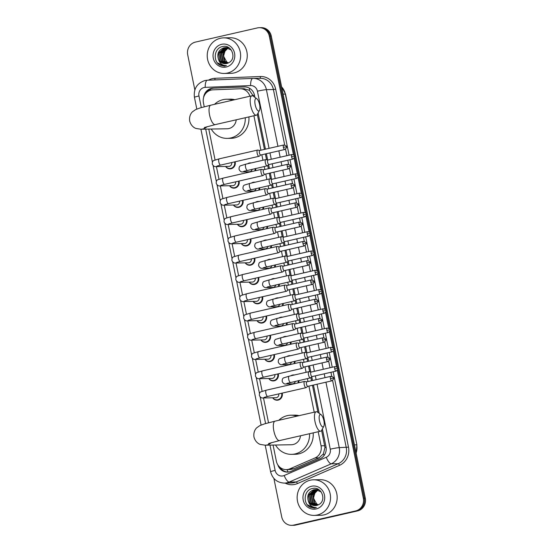 <?xml version="1.0" encoding="UTF-8"?>
<svg xmlns="http://www.w3.org/2000/svg" width="553" height="553" viewBox="0 0 553 553"><rect width="100%" height="100%" fill="white"/><g stroke="black" fill="none" stroke-linecap="round" stroke-linejoin="round"><path stroke-width="0.83" d="M247.613 163.757A5.696 5.343 89 0 1 249.334 163.004A5.696 5.343 89 0 1 250.371 162.879A5.696 5.343 89 0 1 251.2 162.935M255.811 168.451A5.696 5.343 89 0 1 255.417 170.739M251.532 183.036A5.696 5.343 89 0 1 253.26 182.283A5.696 5.343 89 0 1 254.297 182.158A5.696 5.343 89 0 1 255.12 182.214M259.737 187.73A5.696 5.343 89 0 1 259.343 190.011M255.458 202.315A5.696 5.343 89 0 1 257.18 201.562A5.696 5.343 89 0 1 258.216 201.437A5.696 5.343 89 0 1 259.046 201.492M263.657 207.009A5.696 5.343 89 0 1 263.263 209.29M259.378 221.594A5.696 5.343 89 0 1 261.106 220.841A5.696 5.343 89 0 1 262.136 220.716A5.696 5.343 89 0 1 262.965 220.771M267.576 226.288A5.696 5.343 89 0 1 267.182 228.569M263.297 240.866A5.696 5.343 89 0 1 265.025 240.12A5.696 5.343 89 0 1 266.062 239.995A5.696 5.343 89 0 1 266.892 240.05M271.502 245.567A5.696 5.343 89 0 1 271.108 247.848M267.223 260.145A5.696 5.343 89 0 1 268.945 259.398A5.696 5.343 89 0 1 269.982 259.274A5.696 5.343 89 0 1 270.811 259.329M275.422 264.846A5.696 5.343 89 0 1 275.028 267.127M271.143 279.424A5.696 5.343 89 0 1 272.871 278.677A5.696 5.343 89 0 1 273.908 278.553A5.696 5.343 89 0 1 274.73 278.608M279.348 284.124A5.696 5.343 89 0 1 278.954 286.406M275.069 298.703A5.696 5.343 89 0 1 276.79 297.956A5.696 5.343 89 0 1 277.827 297.832A5.696 5.343 89 0 1 278.657 297.88M283.267 303.403A5.696 5.343 89 0 1 282.873 305.685M278.989 317.982A5.696 5.343 89 0 1 280.717 317.235A5.696 5.343 89 0 1 281.747 317.104A5.696 5.343 89 0 1 282.576 317.159M287.187 322.675A5.696 5.343 89 0 1 286.793 324.964M282.908 337.261A5.696 5.343 89 0 1 284.636 336.514A5.696 5.343 89 0 1 285.673 336.383A5.696 5.343 89 0 1 286.502 336.438M291.113 341.954A5.696 5.343 89 0 1 290.719 344.243M286.834 356.54A5.696 5.343 89 0 1 288.555 355.793A5.696 5.343 89 0 1 289.592 355.662A5.696 5.343 89 0 1 290.422 355.717M295.032 361.233A5.696 5.343 89 0 1 294.638 363.521M290.754 375.819A5.696 5.343 89 0 1 292.482 375.065A5.696 5.343 89 0 1 293.519 374.941A5.696 5.343 89 0 1 294.341 374.996M298.959 380.512A5.696 5.343 89 0 1 298.565 382.8M246.908 219.603A5.696 5.343 89 0 1 242.864 226.578A5.696 5.343 89 0 1 241.827 226.709A5.696 5.343 89 0 1 237.368 224.29M250.834 238.882A5.696 5.343 89 0 1 246.79 245.857A5.696 5.343 89 0 1 245.753 245.981A5.696 5.343 89 0 1 241.288 243.569M254.753 258.161A5.696 5.343 89 0 1 250.709 265.136A5.696 5.343 89 0 1 249.673 265.26A5.696 5.343 89 0 1 245.214 262.848M258.673 277.44A5.696 5.343 89 0 1 254.629 284.415A5.696 5.343 89 0 1 253.599 284.539A5.696 5.343 89 0 1 249.133 282.127M242.988 200.324A5.696 5.343 89 0 1 238.944 207.299A5.696 5.343 89 0 1 237.908 207.43A5.696 5.343 89 0 1 233.449 205.011M235.143 161.773A5.696 5.343 89 0 1 231.099 168.748A5.696 5.343 89 0 1 230.062 168.872A5.696 5.343 89 0 1 225.603 166.453M239.062 181.052A5.696 5.343 89 0 1 235.018 188.02A5.696 5.343 89 0 1 233.988 188.151A5.696 5.343 89 0 1 229.523 185.732M262.599 296.719A5.696 5.343 89 0 1 258.555 303.694A5.696 5.343 89 0 1 257.518 303.818A5.696 5.343 89 0 1 253.06 301.406M266.518 315.998A5.696 5.343 89 0 1 262.475 322.973A5.696 5.343 89 0 1 261.438 323.097A5.696 5.343 89 0 1 256.979 320.685M270.445 335.277A5.696 5.343 89 0 1 266.401 342.252A5.696 5.343 89 0 1 265.364 342.376A5.696 5.343 89 0 1 260.905 339.964M274.364 354.556A5.696 5.343 89 0 1 270.32 361.531A5.696 5.343 89 0 1 269.283 361.655A5.696 5.343 89 0 1 264.825 359.236M278.283 373.835A5.696 5.343 89 0 1 274.247 380.81A5.696 5.343 89 0 1 273.21 380.934A5.696 5.343 89 0 1 268.744 378.515M282.21 393.114A5.696 5.343 89 0 1 278.166 400.089A5.696 5.343 89 0 1 277.129 400.213A5.696 5.343 89 0 1 272.67 397.794M249.887 96.236A10.68 10.023 -91 0 0 240.154 88.77A10.68 10.023 -91 0 0 239.94 88.777L212.829 89.842A10.68 10.023 -91 0 0 211.094 90.077A10.68 10.023 -91 0 0 203.428 102.754L204.244 106.777M253.661 96.457L249.424 90.339L243.935 88.708M273.071 445.054L276.348 461.167A10.68 10.023 -91 0 0 286.323 469.601L290.214 469.538L293.926 468.75L319.04 457.87L323.387 453.902L324.957 447.495L321.611 430.358M317.968 412.448L312.445 385.282M311.519 380.747L310.869 377.54M309.701 371.796L308.519 366.003M307.599 361.468L306.95 358.261M305.781 352.517L304.599 346.724M303.673 342.189L303.023 338.982M301.855 333.238L300.68 327.445M299.754 322.911L299.104 319.703M297.936 313.959L296.754 308.166M295.834 303.632L295.178 300.424M294.009 294.68L292.834 288.887M291.908 284.353L291.258 281.145M290.09 275.408L288.908 269.608M287.989 265.074L287.339 261.873M286.164 256.129L284.989 250.329M284.062 245.795L283.413 242.594M282.244 236.85L281.069 231.057M280.143 226.516L279.493 223.315M278.325 217.571L277.143 211.778M276.224 207.237L275.567 204.036M274.399 198.292L273.223 192.499M272.297 187.965L271.647 184.757M270.479 179.013L269.297 173.22M268.378 168.686L267.721 165.478M266.553 159.734L265.378 153.941M264.452 149.407L257.332 114.388M286.323 469.601A10.68 10.023 -91 0 0 289.931 468.82L315.051 457.939A10.68 10.023 -91 0 0 321.051 445.801L318.189 431.734M314.215 412.199L308.899 386.091M307.98 381.556L307.371 378.591M306.099 372.307L304.98 366.812M304.053 362.277L303.452 359.312M302.173 353.028L301.06 347.533M300.134 342.998L299.532 340.033M298.254 333.749L297.134 328.254M296.214 323.719L295.606 320.754M294.327 314.47L293.214 308.975M292.288 304.44L291.687 301.475M290.408 295.191L289.288 289.703M288.369 285.161L287.76 282.196M286.489 275.919L285.369 270.424M284.442 265.882L283.841 262.917M282.562 256.64L281.442 251.145M280.523 246.61L279.922 243.638M278.643 237.361L277.523 231.866M276.604 227.331L275.995 224.359M274.717 218.082L273.604 212.587M272.677 208.052L272.076 205.08M270.797 198.804L269.677 193.308M268.758 188.773L268.15 185.801M266.878 179.525L265.758 174.029M264.832 169.494L264.23 166.522M262.952 160.246L261.832 154.75M260.912 150.216L253.903 115.764M208.785 129.084L215.062 159.955M216.417 166.612L218.988 179.234M220.343 185.891L222.907 198.513M224.262 205.17L226.834 217.792M228.182 224.449L230.753 237.071M232.108 243.721L234.672 256.343M236.027 263L238.599 275.622M239.954 282.279L242.518 294.901M243.873 301.558L246.444 314.18M247.799 320.837L250.364 333.459M251.719 340.116L254.283 352.738M255.638 359.395L258.21 372.017M259.564 378.674L262.129 391.296M263.484 397.953L268.53 422.748M246.797 172.709A5.696 5.343 89 0 1 246.106 171.852M250.723 191.988A5.696 5.343 89 0 1 250.025 191.131M254.643 211.267A5.696 5.343 89 0 1 253.951 210.41M258.569 230.539A5.696 5.343 89 0 1 257.871 229.689M262.488 249.818A5.696 5.343 89 0 1 261.797 248.968M266.415 269.097A5.696 5.343 89 0 1 265.716 268.246M270.334 288.376A5.696 5.343 89 0 1 269.636 287.525M274.253 307.655A5.696 5.343 89 0 1 273.562 306.797M278.18 326.934A5.696 5.343 89 0 1 277.482 326.076M282.099 346.213A5.696 5.343 89 0 1 281.408 345.355M286.025 365.492A5.696 5.343 89 0 1 285.327 364.634M289.945 384.77A5.696 5.343 89 0 1 289.247 383.913M254.919 97.369L254.511 95.358A10.68 10.023 -91 0 0 244.537 86.925A10.68 10.023 -91 0 0 244.329 86.932L213.147 88.155A10.68 10.023 -91 0 0 211.412 88.383A10.68 10.023 -91 0 0 203.587 97.549M206.131 92.952A10.68 10.023 89 0 1 212.4 88.369A10.68 10.023 89 0 1 214.129 88.141L244.972 86.925M194.85 89.911L187.702 54.788A10.68 10.023 89 0 1 195.368 42.111L257.394 27.92A10.68 10.023 89 0 1 259.336 27.685A10.68 10.023 89 0 1 269.311 36.118L293.449 154.75M337.309 370.33L363.335 498.246A10.68 10.023 89 0 1 355.662 510.924L293.636 525.115A10.68 10.023 89 0 1 291.694 525.35A10.68 10.023 89 0 1 281.719 516.917L273.887 478.414M294.161 158.269L297.369 174.029M298.088 177.548L301.295 193.308M302.007 196.827L305.215 212.587M305.933 216.105L309.134 231.859M309.853 235.384L313.06 251.138M313.772 254.663L316.98 270.417M317.699 273.942L320.906 289.696M321.618 293.221L324.825 308.975M325.544 312.5L328.745 328.254M329.464 331.772L332.671 347.533M333.383 351.051L336.59 366.812M291.694 525.35L293.664 525.315A10.68 10.023 89 0 0 295.606 525.08L357.632 510.889A10.68 10.023 89 0 0 365.298 498.212L271.281 36.083A10.68 10.023 89 0 0 261.306 27.65L260.318 27.664A10.68 10.023 89 0 1 270.293 36.104L364.316 498.225A10.68 10.023 89 0 1 356.644 510.91L294.625 525.094A10.68 10.023 89 0 1 292.682 525.336A10.68 10.023 89 0 0 294.625 525.094L356.644 510.91A10.68 10.023 89 0 0 364.316 498.225L270.293 36.104A10.68 10.023 89 0 0 260.318 27.664L259.336 27.685M277.841 464.893A10.68 10.023 -91 0 0 287.491 472.096A10.68 10.023 -91 0 0 291.099 471.315L319.987 458.796A10.68 10.023 -91 0 0 325.987 446.665L322.378 428.941M319.205 413.34L313.454 385.047M312.528 380.512L311.781 376.849M310.8 372.017L309.528 365.775M308.609 361.233L307.862 357.57M306.88 352.738L305.609 346.496M304.682 341.961L303.943 338.291M302.954 333.459L301.682 327.217M300.763 322.682L300.016 319.019M299.035 314.18L297.763 307.938M296.843 303.403L296.097 299.74M295.108 294.901L293.843 288.659M292.917 284.124L292.171 280.461M291.189 275.622L289.917 269.38M288.998 264.846L288.251 261.182M287.27 256.343L285.998 250.101M285.072 245.567L284.325 241.903M283.343 237.064L282.071 230.822M281.152 226.288L280.406 222.624M279.424 217.785L278.152 211.543M277.226 207.009L276.486 203.345M275.498 198.513L274.233 192.264M273.306 187.73L272.56 184.066M271.578 179.234L270.306 172.985M269.387 168.451L268.64 164.787M267.652 159.955L266.387 153.706M265.461 149.172L258.099 112.971M287.982 472.075A10.68 10.023 89 0 1 279.963 467.32M227.463 73.058A17.793 16.701 89 0 1 224.228 73.452A17.793 16.701 89 0 1 207.334 57.678A17.793 16.701 89 0 1 220.384 38.261A17.793 16.701 89 0 1 223.619 37.867A17.793 16.701 89 0 1 240.514 53.641A17.793 16.701 89 0 1 227.463 73.058M223.619 37.867L230.255 37.756A17.793 16.701 89 0 1 247.15 53.53A17.793 16.701 89 0 1 234.099 72.948A17.793 16.701 89 0 1 230.864 73.342L224.228 73.452M225.728 47.586L224.407 47.758L218.559 53.157L219.9 61.024L225.354 63.678M231.244 49.984L225.527 47.586L224.02 47.765C218.525 49.894 216.707 53.835 218.58 59.572A8.046 7.548 89 0 0 225.292 63.678A8.046 7.548 89 0 0 226.751 63.505A8.046 7.548 89 0 0 228.977 62.586C237.05 58.459 231.583 44.261 222.852 46.521C213.88 47.662 212.525 61.998 220.543 65.337L224.483 66.139L226.44 65.613C222.52 65.641 219.9 63.63 218.58 59.572M228.679 47.627L226.509 47.593M227.283 47.558L226.702 47.606M226.509 47.634L220.122 53.129L221.463 61.003L226.142 63.616M226.308 47.613L225.583 47.738L219.735 53.136L221.069 61.003L225.949 63.636M228.064 47.606L227.483 47.717M228.527 47.537L228.064 47.565M227.871 47.586L227.29 47.682M227.29 47.765L221.684 53.102L223.025 60.975L226.937 63.457M227.096 47.724L221.29 53.109L222.631 60.982L226.737 63.505M228.852 47.738L228.271 47.911M228.078 47.98L223.246 53.081L224.58 60.948L227.725 63.208M228.659 47.696L228.071 47.855M227.877 47.917L222.852 53.081L224.193 60.954L227.532 63.277M228.348 62.931A8.046 7.548 89 0 1 226.771 61.964L228.32 62.945M221.615 44.316A11.606 10.887 89 0 1 234.569 53.226A11.606 10.887 89 0 1 226.232 67.003A11.606 10.887 89 0 1 213.285 58.093A11.606 10.887 89 0 1 221.615 44.316M226.771 61.964L223.55 56.199L225.396 49.666M217.467 62.855L224.463 66.139M255.182 104.78A6.408 2.171 77.1 0 0 259.488 110.393A6.408 2.171 77.1 0 0 259.606 104.704A6.408 2.171 77.1 0 0 256.82 98.738A6.408 2.171 77.1 0 0 255.182 104.78M259.488 110.393L257.387 114.277A9.968 3.373 -102.9 0 1 256.35 115.204A9.968 3.373 -102.9 0 1 250.689 105.547A9.968 3.373 -102.9 0 1 251.905 95.773A9.968 3.373 -102.9 0 1 253.239 96.153L256.82 98.738M204.299 127.549L215.221 124.612A9.968 3.373 77.1 0 1 209.559 114.955A9.968 3.373 77.1 0 1 210.776 105.188L200.297 107.883L195.631 109.605L192.644 111.658C191.767 112.356 188.898 115.425 189.679 121.017C191.144 126.478 194.981 128.178 196.066 128.476L200.953 129.222L227.076 128.773A9.968 9.353 -91 0 0 228.894 128.552A9.968 9.353 -91 0 0 236.214 119.807M245.249 117.741A19.576 18.373 89 0 1 230.801 137.953A19.576 18.373 89 0 1 227.242 138.381A19.576 18.373 89 0 1 211.267 129.043M214.523 104.33A19.576 18.373 89 0 1 223.018 99.671A19.576 18.373 89 0 1 226.578 99.236A19.576 18.373 89 0 1 232.564 100.197M248.885 116.911A19.576 18.373 89 0 1 234.486 137.891A19.576 18.373 89 0 1 230.926 138.319L227.242 138.381M226.578 99.236L230.262 99.174A19.576 18.373 89 0 1 234.769 99.692M319.468 420.75A6.408 2.171 77.1 0 0 323.775 426.363A6.408 2.171 77.1 0 0 323.892 420.674A6.408 2.171 77.1 0 0 321.106 414.709A6.408 2.171 77.1 0 0 319.468 420.75M323.775 426.363L321.673 430.255A9.968 3.373 -102.9 0 1 320.636 431.174A9.968 3.373 -102.9 0 1 314.975 421.517A9.968 3.373 -102.9 0 1 316.192 411.743A9.968 3.373 -102.9 0 1 317.526 412.123L321.106 414.709M268.585 443.52L279.507 440.582A9.968 3.373 77.1 0 1 273.846 430.925A9.968 3.373 77.1 0 1 275.062 421.158L264.583 423.854L259.917 425.575L256.931 427.628C256.046 428.326 253.184 431.395 253.965 436.988C255.431 442.448 259.267 444.149 260.352 444.446L265.24 445.193L291.362 444.743A9.968 9.353 -91 0 0 293.173 444.522A9.968 9.353 -91 0 0 300.5 435.778M309.535 433.711A19.576 18.373 89 0 1 295.088 453.923A19.576 18.373 89 0 1 291.528 454.352A19.576 18.373 89 0 1 275.553 445.013M278.809 420.301A19.576 18.373 89 0 1 287.297 415.642A19.576 18.373 89 0 1 290.864 415.206A19.576 18.373 89 0 1 296.85 416.167M313.164 432.881A19.576 18.373 89 0 1 298.772 453.861A19.576 18.373 89 0 1 295.212 454.29L291.528 454.352M290.864 415.206L294.549 415.144A19.576 18.373 89 0 1 299.055 415.662M231.679 162.561A3.2 3.007 89 0 1 228.79 166.398L215.912 166.619C214.578 166.902 213.382 166.094 212.317 164.179C212.193 162.098 212.718 160.861 213.9 160.467L219.216 158.842A3.2 1.085 77.1 0 0 218.822 161.981A3.2 1.085 77.1 0 0 218.864 162.181A3.2 1.085 77.1 0 0 220.647 165.084L258.97 156.319A3.2 1.085 77.1 0 0 259.122 156.25L260.788 154.992M234.583 161.898A5.336 5.012 89 0 1 225.769 166.453M257.802 150.098A3.2 1.085 77.1 0 0 257.705 150.07A3.2 1.085 77.1 0 0 257.615 150.063A3.2 1.085 77.1 0 0 257.539 150.077A3.2 1.085 77.1 0 0 257.152 153.216A3.2 1.085 77.1 0 0 258.894 156.326A3.2 1.085 77.1 0 0 258.97 156.319M259.751 150.485A2.316 0.781 77.1 0 0 259.696 150.492A2.316 0.781 77.1 0 0 259.412 152.759A2.316 0.781 77.1 0 0 260.67 155.013A2.316 0.781 77.1 0 0 260.733 155.006A2.316 0.781 77.1 0 0 260.836 154.951M235.606 181.84A3.2 3.007 89 0 1 232.716 185.677L219.838 185.898C218.504 186.181 217.301 185.373 216.244 183.458C216.119 181.377 216.645 180.14 217.82 179.746L223.136 178.121A3.2 1.085 77.1 0 0 222.748 181.26A3.2 1.085 77.1 0 0 222.79 181.46A3.2 1.085 77.1 0 0 224.566 184.363L262.889 175.598A3.2 1.085 77.1 0 0 263.041 175.529L264.707 174.271M238.502 181.177A5.336 5.012 89 0 1 229.689 185.732M261.721 169.377A3.2 1.085 77.1 0 0 261.631 169.349A3.2 1.085 77.1 0 0 261.541 169.342A3.2 1.085 77.1 0 0 261.465 169.349A3.2 1.085 77.1 0 0 261.071 172.495A3.2 1.085 77.1 0 0 262.813 175.605A3.2 1.085 77.1 0 0 262.889 175.598M261.631 169.349L263.677 169.757A2.316 0.781 77.1 0 0 263.622 169.771A2.316 0.781 77.1 0 0 263.339 172.038A2.316 0.781 77.1 0 0 264.597 174.292A2.316 0.781 77.1 0 0 264.652 174.285A2.316 0.781 77.1 0 0 264.763 174.23M239.525 201.119A3.2 3.007 89 0 1 236.636 204.956L223.758 205.177C222.424 205.46 221.228 204.645 220.163 202.737C220.039 200.656 220.564 199.419 221.746 199.025L227.062 197.4A3.2 1.085 77.1 0 0 226.668 200.539A3.2 1.085 77.1 0 0 226.709 200.739A3.2 1.085 77.1 0 0 228.493 203.642L266.816 194.877A3.2 1.085 77.1 0 0 266.968 194.801L268.634 193.55M242.428 200.456A5.336 5.012 89 0 1 233.608 205.011M265.64 188.656A3.2 1.085 77.1 0 0 265.551 188.628A3.2 1.085 77.1 0 0 265.461 188.621A3.2 1.085 77.1 0 0 265.385 188.628A3.2 1.085 77.1 0 0 264.991 191.773A3.2 1.085 77.1 0 0 266.74 194.884A3.2 1.085 77.1 0 0 266.816 194.877M267.597 189.043A2.316 0.781 77.1 0 0 267.541 189.05A2.316 0.781 77.1 0 0 267.258 191.317A2.316 0.781 77.1 0 0 268.516 193.564A2.316 0.781 77.1 0 0 268.571 193.564A2.316 0.781 77.1 0 0 268.682 193.509M243.451 220.398A3.2 3.007 89 0 1 240.555 224.235L227.677 224.456C226.343 224.739 225.147 223.924 224.089 222.016C223.965 219.935 224.49 218.698 225.665 218.304L230.981 216.679A3.2 1.085 77.1 0 0 230.594 219.818A3.2 1.085 77.1 0 0 230.636 220.018A3.2 1.085 77.1 0 0 232.412 222.921L270.735 214.156A3.2 1.085 77.1 0 0 270.887 214.08L272.553 212.829M246.348 219.735A5.336 5.012 89 0 1 237.534 224.29M269.567 207.935A3.2 1.085 77.1 0 0 269.477 207.907A3.2 1.085 77.1 0 0 269.387 207.9A3.2 1.085 77.1 0 0 269.304 207.907A3.2 1.085 77.1 0 0 268.917 211.052A3.2 1.085 77.1 0 0 270.659 214.163A3.2 1.085 77.1 0 0 270.735 214.156M269.477 207.907L271.523 208.315A2.316 0.781 77.1 0 0 271.461 208.329A2.316 0.781 77.1 0 0 271.184 210.596A2.316 0.781 77.1 0 0 272.442 212.843A2.316 0.781 77.1 0 0 272.498 212.836A2.316 0.781 77.1 0 0 272.608 212.787M247.371 239.677A3.2 3.007 89 0 1 244.481 243.514L231.603 243.735C230.269 244.018 229.073 243.202 228.009 241.295C227.884 239.214 228.41 237.977 229.585 237.583L234.907 235.958A3.2 1.085 77.1 0 0 234.513 239.096A3.2 1.085 77.1 0 0 234.555 239.297A3.2 1.085 77.1 0 0 236.331 242.2L274.661 233.435A3.2 1.085 77.1 0 0 274.806 233.359L276.479 232.101M250.267 239.014A5.336 5.012 89 0 1 241.454 243.569M273.486 227.214A3.2 1.085 77.1 0 0 273.396 227.186A3.2 1.085 77.1 0 0 273.306 227.179A3.2 1.085 77.1 0 0 273.23 227.186A3.2 1.085 77.1 0 0 272.836 230.331A3.2 1.085 77.1 0 0 274.578 233.442A3.2 1.085 77.1 0 0 274.661 233.435M273.396 227.186L275.442 227.594A2.316 0.781 77.1 0 0 275.387 227.608A2.316 0.781 77.1 0 0 275.104 229.875A2.316 0.781 77.1 0 0 276.362 232.122A2.316 0.781 77.1 0 0 276.417 232.115A2.316 0.781 77.1 0 0 276.528 232.066M251.29 258.956A3.2 3.007 89 0 1 248.401 262.793L235.523 263.014C234.189 263.297 232.993 262.481 231.935 260.574C231.804 258.493 232.336 257.256 233.511 256.855L238.827 255.237A3.2 1.085 77.1 0 0 238.433 258.375A3.2 1.085 77.1 0 0 238.481 258.569A3.2 1.085 77.1 0 0 240.258 261.479L278.581 252.714A3.2 1.085 77.1 0 0 278.733 252.638L280.399 251.38M254.193 258.292A5.336 5.012 89 0 1 245.38 262.841M277.412 246.493A3.2 1.085 77.1 0 0 277.316 246.465A3.2 1.085 77.1 0 0 277.226 246.458A3.2 1.085 77.1 0 0 277.15 246.465A3.2 1.085 77.1 0 0 276.763 249.61A3.2 1.085 77.1 0 0 278.505 252.721A3.2 1.085 77.1 0 0 278.581 252.714M277.316 246.465L279.369 246.873A2.316 0.781 77.1 0 0 279.306 246.887A2.316 0.781 77.1 0 0 279.023 249.154A2.316 0.781 77.1 0 0 280.288 251.401A2.316 0.781 77.1 0 0 280.343 251.394A2.316 0.781 77.1 0 0 280.447 251.345M255.216 278.235A3.2 3.007 89 0 1 252.327 282.071L239.449 282.293C238.115 282.576 236.912 281.76 235.855 279.853C235.73 277.772 236.255 276.535 237.431 276.134L242.746 274.509A3.2 1.085 77.1 0 0 242.359 277.654A3.2 1.085 77.1 0 0 242.401 277.848A3.2 1.085 77.1 0 0 244.177 280.758L282.5 271.986A3.2 1.085 77.1 0 0 282.652 271.917L284.318 270.659M258.113 277.571A5.336 5.012 89 0 1 249.299 282.12M281.332 265.772A3.2 1.085 77.1 0 0 281.242 265.744A3.2 1.085 77.1 0 0 281.152 265.737A3.2 1.085 77.1 0 0 281.076 265.744A3.2 1.085 77.1 0 0 280.682 268.882A3.2 1.085 77.1 0 0 282.424 272A3.2 1.085 77.1 0 0 282.5 271.986M281.242 265.744L283.288 266.152A2.316 0.781 77.1 0 0 283.233 266.166A2.316 0.781 77.1 0 0 282.949 268.433A2.316 0.781 77.1 0 0 284.207 270.68A2.316 0.781 77.1 0 0 284.263 270.673A2.316 0.781 77.1 0 0 284.373 270.624M259.136 297.514A3.2 3.007 89 0 1 256.246 301.35L243.368 301.565C242.034 301.855 240.838 301.039 239.774 299.125C239.649 297.051 240.175 295.807 241.357 295.413L246.673 293.788A3.2 1.085 77.1 0 0 246.279 296.933A3.2 1.085 77.1 0 0 246.32 297.127A3.2 1.085 77.1 0 0 248.103 300.037L286.426 291.265A3.2 1.085 77.1 0 0 286.578 291.196L288.244 289.938M262.039 296.85A5.336 5.012 89 0 1 253.226 301.399M285.251 285.051A3.2 1.085 77.1 0 0 285.161 285.023A3.2 1.085 77.1 0 0 285.072 285.016A3.2 1.085 77.1 0 0 284.995 285.023A3.2 1.085 77.1 0 0 284.601 288.161A3.2 1.085 77.1 0 0 286.35 291.279A3.2 1.085 77.1 0 0 286.426 291.265M287.207 285.438A2.316 0.781 77.1 0 0 287.152 285.445A2.316 0.781 77.1 0 0 286.869 287.712A2.316 0.781 77.1 0 0 288.127 289.959A2.316 0.781 77.1 0 0 288.182 289.952A2.316 0.781 77.1 0 0 288.293 289.903M263.062 316.786A3.2 3.007 89 0 1 260.173 320.629L247.295 320.844C245.954 321.134 244.758 320.318 243.7 318.404C243.576 316.323 244.101 315.086 245.276 314.692L250.592 313.067A3.2 1.085 77.1 0 0 250.205 316.212A3.2 1.085 77.1 0 0 250.246 316.406A3.2 1.085 77.1 0 0 252.023 319.316L290.346 310.544A3.2 1.085 77.1 0 0 290.498 310.475L292.164 309.217M265.958 316.122A5.336 5.012 89 0 1 257.145 320.678M289.178 304.33A3.2 1.085 77.1 0 0 289.088 304.302A3.2 1.085 77.1 0 0 288.998 304.295A3.2 1.085 77.1 0 0 288.915 304.302A3.2 1.085 77.1 0 0 288.528 307.44A3.2 1.085 77.1 0 0 290.27 310.558A3.2 1.085 77.1 0 0 290.346 310.544M289.088 304.302L291.134 304.71A2.316 0.781 77.1 0 0 291.078 304.724A2.316 0.781 77.1 0 0 290.795 306.991A2.316 0.781 77.1 0 0 292.053 309.238A2.316 0.781 77.1 0 0 292.108 309.231A2.316 0.781 77.1 0 0 292.219 309.182M266.981 336.065A3.2 3.007 89 0 1 264.092 339.908L251.214 340.123C249.88 340.413 248.684 339.597 247.62 337.683C247.495 335.602 248.021 334.365 249.196 333.971L254.518 332.346A3.2 1.085 77.1 0 0 254.124 335.491A3.2 1.085 77.1 0 0 254.166 335.685A3.2 1.085 77.1 0 0 255.942 338.595L294.272 329.823A3.2 1.085 77.1 0 0 294.417 329.754L296.09 328.496M269.885 335.401A5.336 5.012 89 0 1 261.064 339.957M293.097 323.609A3.2 1.085 77.1 0 0 293.007 323.581A3.2 1.085 77.1 0 0 292.917 323.567A3.2 1.085 77.1 0 0 292.841 323.581A3.2 1.085 77.1 0 0 292.447 326.719A3.2 1.085 77.1 0 0 294.189 329.837A3.2 1.085 77.1 0 0 294.272 329.823M293.007 323.581L295.053 323.989A2.316 0.781 77.1 0 0 294.998 323.996A2.316 0.781 77.1 0 0 294.714 326.27A2.316 0.781 77.1 0 0 295.973 328.517A2.316 0.781 77.1 0 0 296.028 328.51A2.316 0.781 77.1 0 0 296.138 328.454M270.908 355.344A3.2 3.007 89 0 1 268.011 359.187L255.133 359.402C253.799 359.685 252.603 358.876 251.546 356.962C251.421 354.881 251.947 353.644 253.122 353.249L258.438 351.625A3.2 1.085 77.1 0 0 258.044 354.77A3.2 1.085 77.1 0 0 258.092 354.964A3.2 1.085 77.1 0 0 259.869 357.874L298.191 349.102A3.2 1.085 77.1 0 0 298.344 349.033L300.009 347.775M273.804 354.68A5.336 5.012 89 0 1 264.991 359.236M297.023 342.888A3.2 1.085 77.1 0 0 296.926 342.86A3.2 1.085 77.1 0 0 296.837 342.846A3.2 1.085 77.1 0 0 296.761 342.86A3.2 1.085 77.1 0 0 296.373 345.998A3.2 1.085 77.1 0 0 298.115 349.109A3.2 1.085 77.1 0 0 298.191 349.102M296.926 342.86L298.979 343.261A2.316 0.781 77.1 0 0 298.917 343.275A2.316 0.781 77.1 0 0 298.634 345.549A2.316 0.781 77.1 0 0 299.899 347.796A2.316 0.781 77.1 0 0 299.954 347.789A2.316 0.781 77.1 0 0 300.058 347.733M274.827 374.623A3.2 3.007 89 0 1 271.938 378.466L259.06 378.681C257.726 378.964 256.523 378.155 255.465 376.24C255.341 374.16 255.866 372.922 257.041 372.528L262.364 370.904A3.2 1.085 77.1 0 0 261.97 374.042A3.2 1.085 77.1 0 0 262.011 374.243A3.2 1.085 77.1 0 0 263.788 377.146L302.111 368.381A3.2 1.085 77.1 0 0 302.263 368.312L303.929 367.054M277.724 373.959A5.336 5.012 89 0 1 268.91 378.515M300.943 362.16A3.2 1.085 77.1 0 0 300.853 362.132A3.2 1.085 77.1 0 0 300.763 362.125A3.2 1.085 77.1 0 0 300.687 362.139A3.2 1.085 77.1 0 0 300.293 365.277A3.2 1.085 77.1 0 0 302.035 368.388A3.2 1.085 77.1 0 0 302.111 368.381M302.899 362.547A2.316 0.781 77.1 0 0 302.844 362.554A2.316 0.781 77.1 0 0 302.56 364.821A2.316 0.781 77.1 0 0 303.818 367.074A2.316 0.781 77.1 0 0 303.874 367.068A2.316 0.781 77.1 0 0 303.984 367.012M278.747 393.902A3.2 3.007 89 0 1 275.857 397.738L262.979 397.96C261.645 398.243 260.449 397.434 259.385 395.519C259.26 393.439 259.786 392.201 260.968 391.807L266.283 390.183A3.2 1.085 77.1 0 0 265.889 393.321A3.2 1.085 77.1 0 0 265.931 393.522A3.2 1.085 77.1 0 0 267.714 396.425L306.037 387.66A3.2 1.085 77.1 0 0 306.189 387.591L307.855 386.333M281.65 393.238A5.336 5.012 89 0 1 272.836 397.794M304.869 381.439A3.2 1.085 77.1 0 0 304.772 381.411A3.2 1.085 77.1 0 0 304.682 381.404A3.2 1.085 77.1 0 0 304.606 381.418A3.2 1.085 77.1 0 0 304.212 384.556A3.2 1.085 77.1 0 0 305.961 387.667A3.2 1.085 77.1 0 0 306.037 387.66M304.772 381.411L306.825 381.819A2.316 0.781 77.1 0 0 306.763 381.833A2.316 0.781 77.1 0 0 306.48 384.1A2.316 0.781 77.1 0 0 307.738 386.353A2.316 0.781 77.1 0 0 307.793 386.347A2.316 0.781 77.1 0 0 307.903 386.291M252.175 169.28A3.2 3.007 89 0 1 249.292 171.796L242.656 171.907C241.322 172.197 240.126 171.382 239.069 169.467C238.944 167.393 239.47 166.149 240.645 165.755L245.961 164.13A3.2 1.085 77.1 0 0 245.615 167.469A3.2 1.085 77.1 0 0 247.315 170.386A3.2 1.085 77.1 0 0 247.391 170.379A3.2 1.085 77.1 0 0 247.461 170.352M266 159.63A3.2 1.085 77.1 0 0 265.91 159.61A3.2 1.085 77.1 0 0 265.82 159.596A3.2 1.085 77.1 0 0 265.744 159.61A3.2 1.085 77.1 0 0 265.378 162.858A3.2 1.085 77.1 0 0 267.092 165.859A3.2 1.085 77.1 0 0 267.175 165.852A3.2 1.085 77.1 0 0 267.32 165.782L268.993 164.524M247.004 172.66A5.336 5.012 89 0 1 246.272 171.852M248.56 163.536A5.336 5.012 89 0 1 249.776 163.259M265.91 159.61L267.956 160.011A2.316 0.781 77.1 0 0 267.901 160.024A2.316 0.781 77.1 0 0 267.617 162.299A2.316 0.781 77.1 0 0 268.876 164.545A2.316 0.781 77.1 0 0 268.931 164.538A2.316 0.781 77.1 0 0 269.041 164.483M255.23 168.582A5.336 5.012 89 0 1 254.746 170.891M256.101 188.559A3.2 3.007 89 0 1 253.219 191.075L246.583 191.186C245.249 191.476 244.046 190.661 242.988 188.746C242.864 186.665 243.389 185.428 244.564 185.034L249.887 183.409A3.2 1.085 77.1 0 0 249.534 186.748A3.2 1.085 77.1 0 0 251.235 189.665A3.2 1.085 77.1 0 0 251.311 189.658A3.2 1.085 77.1 0 0 251.387 189.631M269.926 178.909A3.2 1.085 77.1 0 0 269.829 178.882A3.2 1.085 77.1 0 0 269.746 178.875A3.2 1.085 77.1 0 0 269.664 178.889A3.2 1.085 77.1 0 0 269.297 182.137A3.2 1.085 77.1 0 0 271.018 185.137A3.2 1.085 77.1 0 0 271.094 185.131A3.2 1.085 77.1 0 0 271.246 185.061L272.912 183.803M250.924 191.939A5.336 5.012 89 0 1 250.191 191.131M252.479 182.815A5.336 5.012 89 0 1 253.703 182.538M271.876 179.296A2.316 0.781 77.1 0 0 271.82 179.303A2.316 0.781 77.1 0 0 271.544 181.571A2.316 0.781 77.1 0 0 272.802 183.824A2.316 0.781 77.1 0 0 272.857 183.817A2.316 0.781 77.1 0 0 272.961 183.762M259.157 187.861A5.336 5.012 89 0 1 258.666 190.17M260.021 207.838A3.2 3.007 89 0 1 257.138 210.354L250.502 210.465C249.168 210.755 247.972 209.94 246.908 208.025C246.783 205.944 247.309 204.707 248.491 204.313L253.806 202.688A3.2 1.085 77.1 0 0 253.454 206.027A3.2 1.085 77.1 0 0 255.154 208.944A3.2 1.085 77.1 0 0 255.237 208.937A3.2 1.085 77.1 0 0 255.306 208.91M273.846 198.188A3.2 1.085 77.1 0 0 273.756 198.161A3.2 1.085 77.1 0 0 273.666 198.154A3.2 1.085 77.1 0 0 273.59 198.161A3.2 1.085 77.1 0 0 273.223 201.416A3.2 1.085 77.1 0 0 274.938 204.416A3.2 1.085 77.1 0 0 275.014 204.41A3.2 1.085 77.1 0 0 275.166 204.34L276.832 203.082M254.85 211.218A5.336 5.012 89 0 1 254.117 210.403M256.405 202.094A5.336 5.012 89 0 1 257.622 201.817M273.756 198.161L275.802 198.568A2.316 0.781 77.1 0 0 275.747 198.582A2.316 0.781 77.1 0 0 275.463 200.85A2.316 0.781 77.1 0 0 276.721 203.103A2.316 0.781 77.1 0 0 276.776 203.096A2.316 0.781 77.1 0 0 276.887 203.041M263.076 207.14A5.336 5.012 89 0 1 262.592 209.449M263.947 227.117A3.2 3.007 89 0 1 261.064 229.633L254.428 229.744C253.094 230.027 251.892 229.219 250.834 227.304C250.709 225.223 251.235 223.986 252.41 223.592L257.726 221.967A3.2 1.085 77.1 0 0 257.38 225.306A3.2 1.085 77.1 0 0 259.081 228.223A3.2 1.085 77.1 0 0 259.157 228.216A3.2 1.085 77.1 0 0 259.233 228.189M277.772 217.467A3.2 1.085 77.1 0 0 277.675 217.44A3.2 1.085 77.1 0 0 277.585 217.433A3.2 1.085 77.1 0 0 277.509 217.44A3.2 1.085 77.1 0 0 277.143 220.695A3.2 1.085 77.1 0 0 278.864 223.695A3.2 1.085 77.1 0 0 278.94 223.689A3.2 1.085 77.1 0 0 279.092 223.612L280.758 222.361M258.769 230.497A5.336 5.012 89 0 1 258.037 229.682M260.325 221.373A5.336 5.012 89 0 1 261.548 221.096M277.675 217.44L279.728 217.847A2.316 0.781 77.1 0 0 279.666 217.861A2.316 0.781 77.1 0 0 279.383 220.129A2.316 0.781 77.1 0 0 280.641 222.382A2.316 0.781 77.1 0 0 280.703 222.375A2.316 0.781 77.1 0 0 280.806 222.32M267.002 226.419A5.336 5.012 89 0 1 266.511 228.728M267.866 246.396A3.2 3.007 89 0 1 264.984 248.912L258.348 249.023C257.014 249.306 255.818 248.497 254.753 246.583C254.629 244.502 255.154 243.265 256.329 242.871L261.652 241.246A3.2 1.085 77.1 0 0 261.299 244.585A3.2 1.085 77.1 0 0 263 247.502A3.2 1.085 77.1 0 0 263.076 247.495A3.2 1.085 77.1 0 0 263.152 247.468M281.691 236.746A3.2 1.085 77.1 0 0 281.601 236.719A3.2 1.085 77.1 0 0 281.512 236.712A3.2 1.085 77.1 0 0 281.436 236.719A3.2 1.085 77.1 0 0 281.062 239.974A3.2 1.085 77.1 0 0 282.783 242.974A3.2 1.085 77.1 0 0 282.86 242.967A3.2 1.085 77.1 0 0 283.012 242.891L284.677 241.64M262.689 249.776A5.336 5.012 89 0 1 261.956 248.961M264.251 240.652A5.336 5.012 89 0 1 265.468 240.375M281.601 236.719L283.648 237.126A2.316 0.781 77.1 0 0 283.592 237.14A2.316 0.781 77.1 0 0 283.309 239.408A2.316 0.781 77.1 0 0 284.567 241.654A2.316 0.781 77.1 0 0 284.622 241.647A2.316 0.781 77.1 0 0 284.733 241.599M270.922 245.698A5.336 5.012 89 0 1 270.431 248M271.786 265.675A3.2 3.007 89 0 1 268.903 268.191L262.267 268.302C260.933 268.585 259.737 267.776 258.68 265.862C258.555 263.781 259.081 262.544 260.256 262.15L265.571 260.525A3.2 1.085 77.1 0 0 265.226 263.864A3.2 1.085 77.1 0 0 266.926 266.781A3.2 1.085 77.1 0 0 267.002 266.767A3.2 1.085 77.1 0 0 267.078 266.746M285.611 256.025A3.2 1.085 77.1 0 0 285.521 255.998A3.2 1.085 77.1 0 0 285.431 255.991A3.2 1.085 77.1 0 0 285.355 255.998A3.2 1.085 77.1 0 0 284.989 259.253A3.2 1.085 77.1 0 0 286.71 262.253A3.2 1.085 77.1 0 0 286.786 262.246A3.2 1.085 77.1 0 0 286.931 262.17L288.604 260.912M266.615 269.055A5.336 5.012 89 0 1 265.882 268.24M268.17 259.931A5.336 5.012 89 0 1 269.394 259.654M285.521 255.998L287.567 256.405A2.316 0.781 77.1 0 0 287.512 256.419A2.316 0.781 77.1 0 0 287.228 258.686A2.316 0.781 77.1 0 0 288.486 260.933A2.316 0.781 77.1 0 0 288.542 260.926A2.316 0.781 77.1 0 0 288.652 260.878M274.848 264.977A5.336 5.012 89 0 1 274.357 267.279M275.712 284.954A3.2 3.007 89 0 1 272.829 287.47L266.193 287.581C264.859 287.864 263.663 287.055 262.599 285.141C262.475 283.06 263 281.823 264.175 281.429L269.498 279.804A3.2 1.085 77.1 0 0 269.145 283.143A3.2 1.085 77.1 0 0 270.846 286.06A3.2 1.085 77.1 0 0 270.922 286.046A3.2 1.085 77.1 0 0 270.998 286.025M289.537 275.304A3.2 1.085 77.1 0 0 289.447 275.276A3.2 1.085 77.1 0 0 289.357 275.27A3.2 1.085 77.1 0 0 289.274 275.276A3.2 1.085 77.1 0 0 288.908 278.532A3.2 1.085 77.1 0 0 290.629 281.532A3.2 1.085 77.1 0 0 290.705 281.525A3.2 1.085 77.1 0 0 290.857 281.449L292.523 280.191M270.535 288.334A5.336 5.012 89 0 1 269.802 287.519M272.09 279.21A5.336 5.012 89 0 1 273.313 278.933M291.493 275.691A2.316 0.781 77.1 0 0 291.431 275.698A2.316 0.781 77.1 0 0 291.154 277.965A2.316 0.781 77.1 0 0 292.413 280.212A2.316 0.781 77.1 0 0 292.468 280.205A2.316 0.781 77.1 0 0 292.572 280.157M278.767 284.256A5.336 5.012 89 0 1 278.277 286.558M279.631 304.233A3.2 3.007 89 0 1 276.749 306.749L270.113 306.86C268.779 307.143 267.583 306.327 266.518 304.42C266.394 302.339 266.919 301.102 268.101 300.708L273.417 299.083A3.2 1.085 77.1 0 0 273.064 302.422A3.2 1.085 77.1 0 0 274.772 305.339A3.2 1.085 77.1 0 0 274.848 305.325A3.2 1.085 77.1 0 0 274.917 305.304M293.456 294.583A3.2 1.085 77.1 0 0 293.366 294.555A3.2 1.085 77.1 0 0 293.277 294.549A3.2 1.085 77.1 0 0 293.201 294.555A3.2 1.085 77.1 0 0 292.834 297.811A3.2 1.085 77.1 0 0 294.549 300.811A3.2 1.085 77.1 0 0 294.631 300.804A3.2 1.085 77.1 0 0 294.777 300.728L296.449 299.47M274.461 307.606A5.336 5.012 89 0 1 273.728 306.797M276.016 298.489A5.336 5.012 89 0 1 277.233 298.205M293.366 294.555L295.413 294.963A2.316 0.781 77.1 0 0 295.357 294.977A2.316 0.781 77.1 0 0 295.074 297.244A2.316 0.781 77.1 0 0 296.332 299.491A2.316 0.781 77.1 0 0 296.387 299.484A2.316 0.781 77.1 0 0 296.498 299.436M282.687 303.535A5.336 5.012 89 0 1 282.203 305.837M283.558 323.512A3.2 3.007 89 0 1 280.675 326.028L274.039 326.139C272.705 326.422 271.502 325.606 270.445 323.699C270.32 321.618 270.846 320.381 272.021 319.987L277.336 318.362A3.2 1.085 77.1 0 0 276.991 321.701A3.2 1.085 77.1 0 0 278.691 324.618A3.2 1.085 77.1 0 0 278.767 324.604A3.2 1.085 77.1 0 0 278.843 324.583M297.383 313.862A3.2 1.085 77.1 0 0 297.286 313.834A3.2 1.085 77.1 0 0 297.196 313.827A3.2 1.085 77.1 0 0 297.12 313.834A3.2 1.085 77.1 0 0 296.754 317.09A3.2 1.085 77.1 0 0 298.475 320.09A3.2 1.085 77.1 0 0 298.551 320.076A3.2 1.085 77.1 0 0 298.703 320.007L300.369 318.749M278.38 326.885A5.336 5.012 89 0 1 277.647 326.076M279.936 317.768A5.336 5.012 89 0 1 281.159 317.484M297.286 313.834L299.339 314.242A2.316 0.781 77.1 0 0 299.277 314.256A2.316 0.781 77.1 0 0 298.993 316.523A2.316 0.781 77.1 0 0 300.258 318.77A2.316 0.781 77.1 0 0 300.314 318.763A2.316 0.781 77.1 0 0 300.417 318.715M286.613 322.814A5.336 5.012 89 0 1 286.122 325.116M287.477 342.791A3.2 3.007 89 0 1 284.595 345.3L277.959 345.418C276.624 345.701 275.429 344.885 274.364 342.978C274.24 340.897 274.765 339.66 275.947 339.266L281.263 337.641A3.2 1.085 77.1 0 0 280.91 340.98A3.2 1.085 77.1 0 0 282.611 343.89A3.2 1.085 77.1 0 0 282.694 343.883A3.2 1.085 77.1 0 0 282.763 343.855M301.302 333.141A3.2 1.085 77.1 0 0 301.212 333.113A3.2 1.085 77.1 0 0 301.122 333.106A3.2 1.085 77.1 0 0 301.046 333.113A3.2 1.085 77.1 0 0 300.673 336.369A3.2 1.085 77.1 0 0 302.394 339.369A3.2 1.085 77.1 0 0 302.47 339.355A3.2 1.085 77.1 0 0 302.622 339.286L304.288 338.028M282.3 346.164A5.336 5.012 89 0 1 281.567 345.355M283.862 337.047A5.336 5.012 89 0 1 285.078 336.763M301.212 333.113L303.258 333.521A2.316 0.781 77.1 0 0 303.203 333.535A2.316 0.781 77.1 0 0 302.92 335.802A2.316 0.781 77.1 0 0 304.178 338.049A2.316 0.781 77.1 0 0 304.233 338.042A2.316 0.781 77.1 0 0 304.344 337.994M290.532 342.093A5.336 5.012 89 0 1 290.042 344.395M291.396 362.07A3.2 3.007 89 0 1 288.514 364.579L281.878 364.697C280.544 364.98 279.348 364.164 278.29 362.256C278.166 360.176 278.691 358.938 279.866 358.538L285.182 356.92A3.2 1.085 77.1 0 0 284.836 360.252A3.2 1.085 77.1 0 0 286.537 363.169A3.2 1.085 77.1 0 0 286.613 363.162A3.2 1.085 77.1 0 0 286.689 363.134M305.221 352.42A3.2 1.085 77.1 0 0 305.132 352.392A3.2 1.085 77.1 0 0 305.042 352.379A3.2 1.085 77.1 0 0 304.966 352.392A3.2 1.085 77.1 0 0 304.599 355.641A3.2 1.085 77.1 0 0 306.321 358.648A3.2 1.085 77.1 0 0 306.397 358.634A3.2 1.085 77.1 0 0 306.549 358.565L308.215 357.307M286.226 365.443A5.336 5.012 89 0 1 285.493 364.634M287.781 356.326A5.336 5.012 89 0 1 289.005 356.042M305.132 352.392L307.178 352.8A2.316 0.781 77.1 0 0 307.122 352.807A2.316 0.781 77.1 0 0 306.839 355.081A2.316 0.781 77.1 0 0 308.097 357.328A2.316 0.781 77.1 0 0 308.152 357.321A2.316 0.781 77.1 0 0 308.263 357.266M294.459 361.365A5.336 5.012 89 0 1 293.968 363.674M295.323 381.342A3.2 3.007 89 0 1 292.44 383.858L285.804 383.976C284.47 384.259 283.274 383.443 282.21 381.535C282.085 379.455 282.611 378.217 283.786 377.817L289.108 376.192A3.2 1.085 77.1 0 0 288.756 379.531A3.2 1.085 77.1 0 0 290.456 382.448A3.2 1.085 77.1 0 0 290.532 382.441A3.2 1.085 77.1 0 0 290.608 382.413M309.148 371.699A3.2 1.085 77.1 0 0 309.058 371.671A3.2 1.085 77.1 0 0 308.968 371.657A3.2 1.085 77.1 0 0 308.885 371.671A3.2 1.085 77.1 0 0 308.519 374.92A3.2 1.085 77.1 0 0 310.24 377.927A3.2 1.085 77.1 0 0 310.316 377.913A3.2 1.085 77.1 0 0 310.468 377.844L312.134 376.586M290.145 384.722A5.336 5.012 89 0 1 289.413 383.913M291.701 375.605A5.336 5.012 89 0 1 292.924 375.321M309.058 371.671L311.104 372.072A2.316 0.781 77.1 0 0 311.049 372.086A2.316 0.781 77.1 0 0 310.765 374.36A2.316 0.781 77.1 0 0 312.023 376.607A2.316 0.781 77.1 0 0 312.079 376.6A2.316 0.781 77.1 0 0 312.189 376.545M298.378 380.644A5.336 5.012 89 0 1 297.887 382.953M317.381 515.002A17.793 16.701 89 0 1 314.139 515.396A17.793 16.701 89 0 1 297.251 499.622A17.793 16.701 89 0 1 310.295 480.198A17.793 16.701 89 0 1 313.537 479.804A17.793 16.701 89 0 1 330.431 495.585A17.793 16.701 89 0 1 317.381 515.002M313.537 479.804L320.173 479.693A17.793 16.701 89 0 1 337.06 495.467A17.793 16.701 89 0 1 324.017 514.884A17.793 16.701 89 0 1 320.775 515.278L314.139 515.396M315.639 489.529L314.325 489.702L308.477 495.101L309.818 502.967L315.265 505.622M321.155 491.928L315.445 489.529L313.931 489.709C308.436 491.838 306.625 495.771 308.491 501.516A8.046 7.548 89 0 0 315.203 505.622A8.046 7.548 89 0 0 316.669 505.442L312.549 502.919L311.208 495.053L317.007 489.668M318.597 489.571L316.42 489.536M317.201 489.502L316.613 489.55M316.42 489.578L310.033 495.073L311.374 502.94L316.06 505.553M316.226 489.557L315.493 489.682L309.645 495.08L310.986 502.947L315.86 505.58M317.982 489.55L317.401 489.661M318.438 489.481L317.982 489.509M317.788 489.529L317.201 489.619M317.208 489.702L311.595 495.046L312.936 502.912L316.848 505.401M318.763 489.682L318.182 489.854M317.989 489.923L313.157 495.018L314.498 502.891L317.643 505.145M318.569 489.64L317.989 489.792M317.795 489.861L312.77 495.025L314.104 502.891L317.443 505.221M318.265 504.875A8.046 7.548 89 0 1 316.682 503.901L318.231 504.889M316.669 505.442A8.046 7.548 89 0 0 318.887 504.523C326.968 500.403 321.493 486.198 312.763 488.458C303.797 489.605 302.443 503.942 310.461 507.281L314.401 508.083L316.351 507.557C312.431 507.585 309.811 505.573 308.491 501.516M311.533 486.253A11.606 10.887 89 0 1 324.48 495.163A11.606 10.887 89 0 1 316.143 508.947A11.606 10.887 89 0 1 303.196 500.036A11.606 10.887 89 0 1 311.533 486.253M316.682 503.901L313.461 498.135L315.314 491.603M307.385 504.799L314.381 508.083M288.217 472.055A10.68 3.436 -113.4 0 1 286.931 469.594M254.477 95.199A10.68 0.719 168.5 0 0 253.336 95.455M249.424 90.339A10.68 3.684 -92.3 0 1 249.59 88.28M326.09 447.246A10.68 0.719 168.5 0 0 324.957 447.495M210.223 90.319A10.68 3.684 -92.3 0 1 210.382 89.074M324.155 455.416A10.68 3.436 -113.4 0 1 323.387 453.902M324.742 445.739L321.051 445.801M319.04 457.87L315.051 457.939M293.926 468.75L289.931 468.82M269.055 148.356L257.421 91.197A7.12 6.677 -91 0 0 250.633 85.577L205.218 87.36A7.12 6.677 -91 0 0 204.064 87.519A7.12 6.677 -91 0 0 198.949 95.966L201.313 107.579M205.218 87.36A7.12 2.461 -92.3 0 1 207.396 80.206L204.935 80.538C196.972 83.233 193.474 88.839 194.435 97.349A7.12 0.477 -11.5 0 1 198.949 95.966M269.982 445.11L275.131 470.403A7.12 6.677 -91 0 0 283.074 475.87A7.12 6.677 -91 0 0 284.187 475.504L326.256 457.276A7.12 6.677 -91 0 0 330.259 449.181L317.042 384.231M325.931 382.199L339.245 447.647A14.24 13.362 89 0 1 331.24 463.829L289.171 482.057A14.24 13.362 89 0 1 286.952 482.783A14.24 13.362 89 0 1 284.36 483.101L291.362 482.983A14.24 13.362 -91 0 0 293.954 482.665A14.24 13.362 -91 0 0 296.18 481.94L338.249 463.704A14.24 13.362 -91 0 0 346.247 447.529L332.609 380.478M333.162 371.775L348.494 447.149A16.016 15.028 89 0 1 339.494 465.343L297.424 483.578A1.777 0.574 66.6 0 0 296.18 481.94L289.171 482.057A7.12 2.295 -113.4 0 1 284.187 475.504M208.467 80.164A16.016 15.028 89 0 1 212.373 78.644A16.016 15.028 89 0 1 214.972 78.298L260.387 76.514A16.016 15.028 89 0 1 275.664 89.157L289.095 155.179M290.014 159.713L293.014 174.458M293.94 178.992L296.94 193.737M297.86 198.271L300.86 213.016M301.786 217.55L304.786 232.295M305.705 236.829L308.705 251.567M309.625 256.108L312.625 270.846M313.551 275.38L316.551 290.125M317.47 294.659L320.47 309.404M321.397 313.938L324.397 328.682M325.316 333.217L328.316 347.961M329.235 352.496L332.235 367.24M297.424 483.578A16.016 15.028 89 0 1 285.092 483.087M269.311 36.118L271.281 36.083M293.636 525.115L295.606 525.08M355.662 510.924L357.632 510.889M363.335 498.246L365.298 498.212M250.633 85.577A7.12 2.461 -92.3 0 1 252.811 78.422A14.24 13.362 89 0 1 253.115 78.415A14.24 13.362 89 0 1 266.408 89.662L273.417 89.545A14.24 13.362 -91 0 0 260.117 78.298L252.811 78.422A7.12 2.461 -92.3 0 1 252.832 78.422L207.396 80.206L252.797 78.422M326.256 457.276A7.12 2.295 -113.4 0 0 331.24 463.829L338.249 463.704A1.777 0.574 66.6 0 1 339.494 465.343M330.259 449.181A7.12 0.477 -11.5 0 1 339.245 447.647L348.494 447.149M257.421 91.197A7.12 0.477 -11.5 0 1 266.408 89.662L277.938 146.317M278.864 150.858L280.157 157.225M281.076 161.759L281.864 165.596M282.783 170.13L284.076 176.504M285.002 181.038L285.783 184.875M286.703 189.409L288.002 195.783M288.922 200.317L289.703 204.154M290.629 208.688L291.922 215.055M292.848 219.596L293.629 223.433M294.549 227.967L295.848 234.334M296.767 238.868L297.549 242.712M298.475 247.246L299.767 253.613M300.694 258.147L301.475 261.991M302.394 266.525L303.687 272.892M304.613 277.426L305.394 281.27M306.314 285.804L307.613 292.171M308.533 296.705L309.314 300.549M310.24 305.083L311.533 311.45M312.459 315.984L313.24 319.828M314.159 324.362L315.459 330.729M316.378 335.263L317.159 339.107M318.086 343.641L319.378 350.008M320.305 354.542L321.086 358.385M322.005 362.92L323.305 369.286M324.224 373.821L325.005 377.658M331.765 376.358L330.943 372.287M330.017 367.745L328.682 361.199M327.846 357.079L327.017 353.008M326.097 348.473L324.763 341.92M323.927 337.8L323.097 333.729M322.171 329.194L320.837 322.641M320 318.521L319.171 314.45M318.252 309.915L316.917 303.362M316.081 299.242L315.251 295.171M314.325 290.636L312.998 284.083M312.155 279.963L311.325 275.892M310.406 271.357L309.072 264.804M308.235 260.684L307.406 256.613M306.486 252.078L305.152 245.525M304.309 241.405L303.486 237.334M302.56 232.799L301.226 226.246M300.39 222.126L299.56 218.055M298.641 213.52L297.307 206.967M296.47 202.847L295.641 198.776M294.714 194.241L293.387 187.688M292.544 183.568L291.714 179.497M290.795 174.962L289.461 168.416M288.625 164.289L287.795 160.225M286.876 155.683L285.542 149.137M284.698 145.017L273.417 89.545L275.664 89.157M205.702 129.139L212.421 162.181M213.112 165.582L216.341 181.46M217.039 184.861L220.267 200.739M220.958 204.14L224.186 220.018M224.877 223.412L228.113 239.297M228.804 242.691L232.032 258.569M232.723 261.97L235.958 277.848M236.649 281.249L239.878 297.127M240.569 300.528L243.797 316.406M244.488 319.807L247.723 335.685M248.415 339.086L251.643 354.964M252.334 358.365L255.569 374.243M256.26 377.644L259.488 393.522M260.18 396.923L265.599 423.55M316.122 379.697L315.341 375.853M314.415 371.319L313.122 364.952M312.196 360.418L311.415 356.574M310.496 352.04L309.196 345.673M308.277 341.139L307.496 337.295M306.569 332.761L305.277 326.394M304.35 321.86L303.569 318.016M302.65 313.482L301.35 307.115M300.431 302.581L299.65 298.738M298.724 294.203L297.431 287.837M296.512 283.302L295.731 279.459M294.804 274.924L293.512 268.558M292.585 264.023L291.804 260.18M290.885 255.645L289.585 249.279M288.666 244.744L287.885 240.908M286.959 236.366L285.666 230M284.74 225.465L283.959 221.629M283.039 217.087L281.74 210.721M280.82 206.186L280.039 202.35M279.113 197.815L277.82 191.442M276.901 186.907L276.113 183.071M275.194 178.536L273.901 172.17M272.975 167.628L272.194 163.792M271.274 159.257L269.975 152.891M259.875 78.298A1.777 0.615 87.7 0 0 260.387 76.514M214.668 79.922A1.777 0.615 87.7 0 0 214.972 78.298M265.205 445.193L270.611 471.778A7.12 0.477 -11.5 0 1 275.131 470.403M214.129 88.141L213.147 88.155M244.751 86.925L244.329 86.932M283.081 94.1L285.542 94.1L356.906 444.882L285.32 94.065A14.24 13.362 -91 0 0 281.622 86.911M356.097 452.976A14.24 13.362 -91 0 0 356.685 444.84L354.445 444.882M200.953 129.222A9.968 9.353 -91 0 0 202.764 129.001A9.968 9.353 -91 0 0 207.043 126.672M265.24 445.193A9.968 9.353 -91 0 0 267.051 444.971A9.968 9.353 -91 0 0 271.329 442.642M283.378 147.278L286.44 146.808C286.938 146.172 286.012 145.577 283.661 145.01A2.316 0.781 77.1 0 0 283.378 147.278A2.316 0.781 77.1 0 0 284.691 149.524L260.733 155.006M217.889 165.782A3.2 3.007 89 0 1 215.912 166.619M287.297 166.557L290.366 166.087C290.857 165.451 289.931 164.856 287.581 164.289A2.316 0.781 77.1 0 0 287.297 166.557A2.316 0.781 77.1 0 0 288.611 168.803L264.652 174.285M221.815 185.061A3.2 3.007 89 0 1 219.838 185.898M291.217 185.836L294.286 185.359C294.784 184.73 293.857 184.135 291.5 183.568A2.316 0.781 77.1 0 0 291.217 185.836A2.316 0.781 77.1 0 0 292.537 188.075L268.571 193.564M225.735 204.34A3.2 3.007 89 0 1 223.758 205.177M295.143 205.115L298.205 204.638C298.703 204.009 297.777 203.414 295.426 202.847A2.316 0.781 77.1 0 0 295.143 205.115A2.316 0.781 77.1 0 0 296.456 207.354L272.498 212.836M229.661 223.619A3.2 3.007 89 0 1 227.677 224.456M299.062 224.394L302.132 223.917C302.629 223.288 301.696 222.693 299.346 222.126A2.316 0.781 77.1 0 0 299.062 224.394A2.316 0.781 77.1 0 0 300.376 226.633L276.417 232.115M233.58 242.891A3.2 3.007 89 0 1 231.603 243.735M302.989 243.673L306.051 243.196C306.549 242.567 305.622 241.965 303.272 241.405A2.316 0.781 77.1 0 0 302.989 243.673A2.316 0.781 77.1 0 0 304.302 245.912L280.343 251.394M237.507 262.17A3.2 3.007 89 0 1 235.523 263.014M306.908 262.952L309.977 262.475C310.468 261.846 309.542 261.244 307.192 260.684A2.316 0.781 77.1 0 0 306.908 262.952A2.316 0.781 77.1 0 0 308.221 265.191L284.263 270.673M241.426 281.449A3.2 3.007 89 0 1 239.449 282.293M310.834 282.23L313.897 281.754C314.394 281.124 313.468 280.523 311.111 279.963A2.316 0.781 77.1 0 0 310.834 282.23A2.316 0.781 77.1 0 0 312.148 284.47L288.182 289.952M245.345 300.728A3.2 3.007 89 0 1 243.368 301.565M314.754 301.509L317.816 301.032C318.314 300.403 317.387 299.802 315.037 299.235A2.316 0.781 77.1 0 0 314.754 301.509A2.316 0.781 77.1 0 0 316.067 303.749L292.108 309.231M249.272 320.007A3.2 3.007 89 0 1 247.295 320.844M318.673 320.788L321.742 320.311C322.24 319.682 321.307 319.081 318.957 318.514A2.316 0.781 77.1 0 0 318.673 320.788A2.316 0.781 77.1 0 0 319.993 323.028L296.028 328.51M253.191 339.286A3.2 3.007 89 0 1 251.214 340.123M322.599 340.067L325.662 339.59C326.159 338.961 325.233 338.36 322.883 337.793A2.316 0.781 77.1 0 0 322.599 340.067A2.316 0.781 77.1 0 0 323.913 342.307L299.954 347.789M257.117 358.565A3.2 3.007 89 0 1 255.133 359.402M326.519 359.339L329.588 358.869C330.086 358.233 329.153 357.639 326.802 357.072A2.316 0.781 77.1 0 0 326.519 359.339A2.316 0.781 77.1 0 0 327.832 361.586L303.874 367.068M261.037 377.844A3.2 3.007 89 0 1 259.06 378.681M330.445 378.618L333.507 378.148C334.005 377.512 333.079 376.918 330.729 376.351A2.316 0.781 77.1 0 0 330.445 378.618A2.316 0.781 77.1 0 0 331.759 380.865L307.793 386.347M264.956 397.123A3.2 3.007 89 0 1 262.979 397.96M291.576 156.81L294.645 156.34C295.143 155.711 294.217 155.11 291.86 154.543A2.316 0.781 77.1 0 0 291.576 156.81A2.316 0.781 77.1 0 0 292.896 159.057L268.931 164.538M246.037 164.123A3.2 1.085 77.1 0 0 245.961 164.13L265.744 159.61M244.64 171.071A3.2 3.007 89 0 1 242.656 171.907M295.502 176.089L298.565 175.619C299.062 174.983 298.136 174.389 295.786 173.822A2.316 0.781 77.1 0 0 295.502 176.089A2.316 0.781 77.1 0 0 296.816 178.336L272.857 183.817M249.963 183.402A3.2 1.085 77.1 0 0 249.887 183.409L269.664 178.889M248.56 190.35A3.2 3.007 89 0 1 246.583 191.186M299.422 195.368L302.491 194.898C302.989 194.262 302.056 193.668 299.705 193.101A2.316 0.781 77.1 0 0 299.422 195.368A2.316 0.781 77.1 0 0 300.735 197.615L276.776 203.096M253.882 202.681A3.2 1.085 77.1 0 0 253.806 202.688L273.59 198.161M252.479 209.628A3.2 3.007 89 0 1 250.502 210.465M303.348 214.647L306.41 214.177C306.908 213.541 305.982 212.946 303.632 212.38A2.316 0.781 77.1 0 0 303.348 214.647A2.316 0.781 77.1 0 0 304.662 216.894L280.703 222.375M257.809 221.96A3.2 1.085 77.1 0 0 257.726 221.967L277.509 217.44M256.405 228.907A3.2 3.007 89 0 1 254.428 229.744M307.268 233.926L310.337 233.449C310.827 232.82 309.901 232.225 307.551 231.659A2.316 0.781 77.1 0 0 307.268 233.926A2.316 0.781 77.1 0 0 308.581 236.166L284.622 241.647M261.728 241.239A3.2 1.085 77.1 0 0 261.652 241.246L281.436 236.719M260.325 248.186A3.2 3.007 89 0 1 258.348 249.023M311.187 253.205L314.256 252.728C314.754 252.099 313.827 251.504 311.47 250.938A2.316 0.781 77.1 0 0 311.187 253.205A2.316 0.781 77.1 0 0 312.507 255.445L288.542 260.926M265.647 260.518A3.2 1.085 77.1 0 0 265.571 260.525L285.355 255.998M264.251 267.465A3.2 3.007 89 0 1 262.267 268.302M315.113 272.484L318.175 272.007C318.673 271.378 317.747 270.783 315.397 270.217A2.316 0.781 77.1 0 0 315.113 272.484A2.316 0.781 77.1 0 0 316.427 274.723L292.468 280.205M269.574 279.797A3.2 1.085 77.1 0 0 269.498 279.804L289.274 275.276M268.17 286.744A3.2 3.007 89 0 1 266.193 287.581M319.033 291.763L322.102 291.286C322.599 290.657 321.666 290.055 319.316 289.495A2.316 0.781 77.1 0 0 319.033 291.763A2.316 0.781 77.1 0 0 320.346 294.002L296.387 299.484M273.493 299.069A3.2 1.085 77.1 0 0 273.417 299.083L293.201 294.555M272.09 306.023A3.2 3.007 89 0 1 270.113 306.86M322.959 311.042L326.021 310.565C326.519 309.936 325.593 309.334 323.242 308.774A2.316 0.781 77.1 0 0 322.959 311.042A2.316 0.781 77.1 0 0 324.272 313.281L300.314 318.763M277.419 318.348A3.2 1.085 77.1 0 0 277.336 318.362L297.12 313.834M276.016 325.302A3.2 3.007 89 0 1 274.039 326.139M326.878 330.321L329.947 329.844C330.438 329.215 329.512 328.613 327.162 328.053A2.316 0.781 77.1 0 0 326.878 330.321A2.316 0.781 77.1 0 0 328.192 332.56L304.233 338.042M281.339 337.627A3.2 1.085 77.1 0 0 281.263 337.641L301.046 333.113M279.936 344.574A3.2 3.007 89 0 1 277.959 345.418M330.805 349.6L333.867 349.123C334.365 348.494 333.438 347.892 331.081 347.325A2.316 0.781 77.1 0 0 330.805 349.6A2.316 0.781 77.1 0 0 332.118 351.839L308.152 357.321M285.258 356.906A3.2 1.085 77.1 0 0 285.182 356.92L304.966 352.392M283.862 363.853A3.2 3.007 89 0 1 281.878 364.697M334.724 368.879L337.786 368.402C338.284 367.773 337.358 367.171 335.007 366.604A2.316 0.781 77.1 0 0 334.724 368.879A2.316 0.781 77.1 0 0 336.037 371.118L312.079 376.6M289.184 376.185A3.2 1.085 77.1 0 0 289.108 376.192L308.885 371.671M287.781 383.132A3.2 3.007 89 0 1 285.804 383.976M244.149 88.708L240.154 88.77M270.611 471.778C272.546 478.905 277.129 482.679 284.36 483.101M194.435 97.349L196.82 109.079M200.919 129.222L261.106 425.05M356.906 444.882L356.167 453.322M281.574 86.703L285.542 94.1M225.527 47.586L225.921 47.579M215.221 124.612L256.35 115.204M210.776 105.188L251.905 95.773M279.507 440.582L320.636 431.174M275.062 421.158L316.192 411.743M229.813 168.52L231.914 168.485M259.758 150.478L257.705 150.07M220.647 165.084L216.99 166.073M219.216 158.842L257.539 150.077M283.661 145.01L259.696 150.492M284.691 149.524C286.544 147.99 287.131 147.084 286.44 146.808M233.732 187.799L235.841 187.764M224.566 184.363L220.91 185.352M223.136 178.121L261.465 169.349M287.581 164.289L263.622 169.771M288.611 168.803C290.47 167.269 291.051 166.363 290.366 166.087M237.652 207.078L239.76 207.043M267.597 189.036L265.551 188.628M228.493 203.642L224.836 204.631M227.062 197.4L265.385 188.628M291.5 183.568L267.541 189.05M292.537 188.075C294.39 186.548 294.97 185.642 294.286 185.359M241.578 226.357L243.679 226.315M232.412 222.921L228.755 223.91M230.981 216.679L269.304 207.907M295.426 202.847L271.461 208.329M296.456 207.354C298.309 205.827 298.897 204.921 298.205 204.638M245.497 245.636L247.606 245.594M236.331 242.2L232.675 243.182M234.907 235.958L273.23 227.186M299.346 222.126L275.387 227.608M300.376 226.633C302.235 225.106 302.816 224.2 302.132 223.917M249.424 264.908L251.525 264.873M240.258 261.479L236.601 262.461M238.827 255.237L277.15 246.465M303.272 241.405L279.306 246.887M304.302 245.912C306.155 244.385 306.742 243.479 306.051 243.196M253.343 284.187L255.451 284.152M244.177 280.758L240.52 281.74M242.746 274.509L281.076 265.744M307.192 260.684L283.233 266.166M308.221 265.191C310.081 263.663 310.662 262.758 309.977 262.475M257.269 303.466L259.371 303.431M287.207 285.431L285.161 285.023M248.103 300.037L244.447 301.019M246.673 293.788L284.995 285.023M311.111 279.963L287.152 285.445M312.148 284.47C314 282.942 314.581 282.037 313.897 281.754M261.189 322.745L263.297 322.71M252.023 319.316L248.366 320.298M250.592 313.067L288.915 304.302M315.037 299.235L291.078 304.724M316.067 303.749C317.92 302.221 318.507 301.316 317.816 301.032M265.108 342.024L267.217 341.989M255.942 338.595L252.286 339.577M254.518 332.346L292.841 323.581M318.957 318.514L294.998 323.996M319.993 323.028C321.846 321.5 322.427 320.595 321.742 320.311M269.034 361.303L271.136 361.268M259.869 357.874L256.212 358.856M258.438 351.625L296.761 342.86M322.883 337.793L298.917 343.275M323.913 342.307C325.765 340.779 326.353 339.874 325.662 339.59M272.954 380.582L275.062 380.547M302.899 362.54L300.853 362.132M263.788 377.146L260.131 378.134M262.364 370.904L300.687 362.139M326.802 357.072L302.844 362.554M327.832 361.586C329.692 360.051 330.272 359.146 329.588 358.869M276.88 399.86L278.982 399.826M267.714 396.425L264.058 397.413M266.283 390.183L304.606 381.418M330.729 376.351L306.763 381.833M331.759 380.865C333.611 379.33 334.199 378.425 333.507 378.148M243.728 171.361L267.175 165.852M291.86 154.543L267.901 160.024M292.896 159.057C294.749 157.522 295.33 156.623 294.645 156.34M247.654 190.64L271.094 185.131M271.882 179.29L269.829 178.882M295.786 173.822L271.82 179.303M296.816 178.336C298.668 176.801 299.256 175.895 298.565 175.619M251.574 209.919L275.014 204.41M299.705 193.101L275.747 198.582M300.735 197.615C302.595 196.08 303.175 195.174 302.491 194.898M255.5 229.198L278.94 223.689M303.632 212.38L279.666 217.861M304.662 216.894C306.514 215.359 307.102 214.453 306.41 214.177M259.419 248.477L282.86 242.967M307.551 231.659L283.592 237.14M308.581 236.166C310.44 234.638 311.021 233.732 310.337 233.449M263.339 267.756L286.786 262.246M311.47 250.938L287.512 256.419M312.507 255.445C314.36 253.917 314.94 253.011 314.256 252.728M267.265 287.035L290.705 281.525M291.493 275.684L289.447 275.276M315.397 270.217L291.431 275.698M316.427 274.723C318.279 273.196 318.867 272.29 318.175 272.007M271.184 306.314L294.631 300.804M319.316 289.495L295.357 294.977M320.346 294.002C322.205 292.475 322.786 291.569 322.102 291.286M275.111 325.593L298.551 320.076M323.242 308.774L299.277 314.256M324.272 313.281C326.125 311.754 326.712 310.848 326.021 310.565M279.03 344.872L302.47 339.355M327.162 328.053L303.203 333.535M328.192 332.56C330.051 331.033 330.632 330.127 329.947 329.844M282.949 364.15L306.397 358.634M331.081 347.325L307.122 352.807M332.118 351.839C333.971 350.312 334.551 349.406 333.867 349.123M286.876 383.429L310.316 377.913M335.007 366.604L311.049 372.086M336.037 371.118C337.89 369.591 338.477 368.685 337.786 368.402M315.445 489.529L315.832 489.523"/></g></svg>
